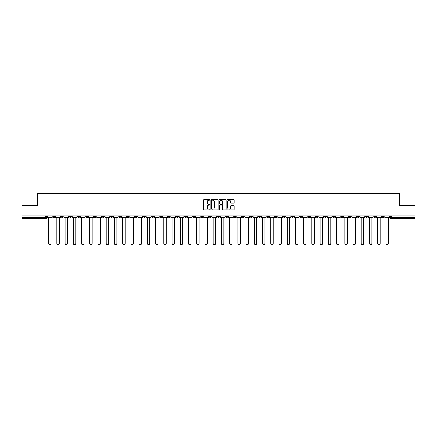 <?xml version="1.0" encoding="UTF-8"?>
<svg xmlns="http://www.w3.org/2000/svg" width="437" height="437" viewBox="0 0 437 437"><rect width="100%" height="100%" fill="white"/><g stroke="black" fill="none" stroke-linecap="round" stroke-linejoin="round"><path stroke-width="0.66" d="M210.06 199.895A0.361 0.361 0 0 0 209.7 199.534L204.199 199.534A0.519 0.519 0 0 0 203.68 200.053L203.68 209.367A0.519 0.519 0 0 0 204.199 209.886L209.7 209.886A0.361 0.361 0 0 0 210.06 209.525A0.361 0.361 0 0 0 209.7 209.159L208.99 209.159A1.655 1.655 0 0 1 207.335 207.504L207.335 206.728A1.655 1.655 0 0 1 208.99 205.073L209.7 205.073A0.361 0.361 0 0 0 210.06 204.707A0.361 0.361 0 0 0 209.7 204.347L208.99 204.347A1.655 1.655 0 0 1 207.335 202.692L207.335 201.916A1.655 1.655 0 0 1 208.99 200.261L209.7 200.261A0.361 0.361 0 0 0 210.06 199.895M324.391 215.834L324.391 216.419L326.505 216.419A1.054 1.054 0 0 1 325.445 217.473A1.054 1.054 0 0 1 324.391 216.419L324.391 215.834M275.031 215.834L275.031 216.419L277.14 216.419A1.054 1.054 0 0 1 276.086 217.473A1.054 1.054 0 0 1 275.031 216.419L275.031 215.834M266.805 215.834L266.805 216.419L268.913 216.419A1.054 1.054 0 0 1 267.859 217.473A1.054 1.054 0 0 1 266.805 216.419L266.805 215.834M217.446 215.834L217.446 216.419L219.554 216.419A1.054 1.054 0 0 1 218.5 217.473A1.054 1.054 0 0 1 217.446 216.419L217.446 215.834M209.219 215.834L209.219 216.419L211.328 216.419A1.054 1.054 0 0 1 210.273 217.473A1.054 1.054 0 0 1 209.219 216.419L209.219 215.834M200.993 215.834L200.993 216.419L203.101 216.419A1.054 1.054 0 0 1 202.047 217.473A1.054 1.054 0 0 1 200.993 216.419L200.993 215.834M184.54 215.834L184.54 216.419L186.648 216.419A1.054 1.054 0 0 1 185.594 217.473A1.054 1.054 0 0 1 184.54 216.419L184.54 215.834M168.087 216.419L168.087 215.834L168.087 216.419A1.054 1.054 0 0 0 169.141 217.473A1.054 1.054 0 0 1 168.087 216.419L170.195 216.419A1.054 1.054 0 0 1 169.141 217.473A1.054 1.054 0 0 0 170.195 216.419L170.195 215.834L170.195 216.419M159.86 216.419L159.86 215.834L159.86 216.419A1.054 1.054 0 0 0 160.914 217.473A1.054 1.054 0 0 1 159.86 216.419L161.969 216.419A1.054 1.054 0 0 1 160.914 217.473M151.634 216.419L151.634 215.834L151.634 216.419A1.054 1.054 0 0 0 152.688 217.473A1.054 1.054 0 0 1 151.634 216.419L153.742 216.419A1.054 1.054 0 0 1 152.688 217.473A1.054 1.054 0 0 0 153.742 216.419L153.742 215.834L153.742 216.419M143.407 215.834L143.407 216.419L145.516 216.419A1.054 1.054 0 0 1 144.461 217.473A1.054 1.054 0 0 1 143.407 216.419L143.407 215.834M135.18 215.834L135.18 216.419L137.289 216.419A1.054 1.054 0 0 1 136.235 217.473A1.054 1.054 0 0 1 135.18 216.419L135.18 215.834M126.954 215.834L126.954 216.419L129.062 216.419A1.054 1.054 0 0 1 128.008 217.473A1.054 1.054 0 0 1 126.954 216.419L126.954 215.834M118.727 216.419L118.727 215.834L118.727 216.419A1.054 1.054 0 0 0 119.782 217.473A1.054 1.054 0 0 1 118.727 216.419L120.836 216.419A1.054 1.054 0 0 1 119.782 217.473M102.269 216.419L102.269 215.834L102.269 216.419A1.054 1.054 0 0 0 103.329 217.473A1.054 1.054 0 0 1 102.269 216.419L104.383 216.419A1.054 1.054 0 0 1 103.329 217.473A1.054 1.054 0 0 0 104.383 216.419L104.383 215.834L104.383 216.419M94.042 216.419L94.042 215.834L94.042 216.419A1.054 1.054 0 0 0 95.097 217.473A1.054 1.054 0 0 1 94.042 216.419L96.156 216.419A1.054 1.054 0 0 1 95.097 217.473A1.054 1.054 0 0 0 96.156 216.419L96.156 215.834L96.156 216.419M85.816 216.419L85.816 215.834L85.816 216.419A1.054 1.054 0 0 0 86.87 217.473A1.054 1.054 0 0 1 85.816 216.419L87.93 216.419A1.054 1.054 0 0 1 86.87 217.473A1.054 1.054 0 0 0 87.93 216.419L87.93 215.834L87.93 216.419M77.589 216.419L77.589 215.834L77.589 216.419A1.054 1.054 0 0 0 78.644 217.473A1.054 1.054 0 0 1 77.589 216.419L79.703 216.419A1.054 1.054 0 0 1 78.644 217.473M69.363 216.419L69.363 215.834L69.363 216.419A1.054 1.054 0 0 0 70.417 217.473A1.054 1.054 0 0 1 69.363 216.419L71.471 216.419A1.054 1.054 0 0 1 70.417 217.473A1.054 1.054 0 0 0 71.471 216.419L71.471 215.834L71.471 216.419M61.136 216.419L61.136 215.834L61.136 216.419A1.054 1.054 0 0 0 62.191 217.473A1.054 1.054 0 0 1 61.136 216.419L63.245 216.419A1.054 1.054 0 0 1 62.191 217.473A1.054 1.054 0 0 0 63.245 216.419L63.245 215.834L63.245 216.419M233.626 203.183A0.519 0.519 0 0 0 234.145 202.664L234.145 200.053A0.519 0.519 0 0 0 233.626 199.534L227.519 199.534A0.519 0.519 0 0 0 227 200.053L227 209.367A0.519 0.519 0 0 0 227.519 209.886L233.626 209.886A0.519 0.519 0 0 0 234.145 209.367L234.145 206.209A0.519 0.519 0 0 0 233.626 205.696L231.015 205.696A0.519 0.519 0 0 0 230.496 206.209L230.496 207.777A1.382 1.382 0 0 1 229.114 209.159A1.382 1.382 0 0 1 227.726 207.777L227.726 201.643A1.382 1.382 0 0 1 229.114 200.261A1.382 1.382 0 0 1 230.496 201.643L230.496 202.664A0.519 0.519 0 0 0 231.015 203.183L233.626 203.183M21.85 215.834L21.85 205.341L37.566 205.341L37.566 193.58L399.434 193.58L399.434 205.341L415.15 205.341L415.15 215.834L21.85 215.834L21.85 217.473L46.792 217.473L46.792 215.834L46.792 217.473A1.054 1.054 0 0 1 45.738 218.527L21.85 218.527L21.85 217.473M218.047 200.053A0.519 0.519 0 0 0 217.528 199.534L211.421 199.534A0.519 0.519 0 0 0 210.902 200.053L210.902 209.367A0.519 0.519 0 0 0 211.421 209.886L217.528 209.886A0.519 0.519 0 0 0 218.047 209.367L218.047 200.053M219.472 199.534L225.579 199.534A0.519 0.519 0 0 1 226.098 200.053L226.098 209.367A0.519 0.519 0 0 1 225.579 209.886L222.963 209.886A0.519 0.519 0 0 1 222.449 209.367L222.449 205.592A0.519 0.519 0 0 0 221.93 205.073L220.193 205.073A0.519 0.519 0 0 0 219.68 205.592L219.68 209.525A0.361 0.361 0 0 1 219.314 209.886A0.361 0.361 0 0 1 218.953 209.525L218.953 200.053A0.519 0.519 0 0 1 219.472 199.534M390.208 215.834L390.208 217.473L415.15 217.473L415.15 218.527L391.262 218.527A1.054 1.054 0 0 1 390.208 217.473A1.054 1.054 0 0 0 391.262 218.527L391.262 215.834M415.15 215.834L415.15 217.473M384.09 215.834L384.09 216.419A1.054 1.054 0 0 1 383.036 217.473A1.054 1.054 0 0 1 381.982 216.419L384.09 216.419M381.982 215.834L381.982 216.419M375.864 215.834L375.864 216.419A1.054 1.054 0 0 1 374.809 217.473A1.054 1.054 0 0 1 373.755 216.419L375.864 216.419M373.755 215.834L373.755 216.419M367.637 216.419L367.637 215.834L367.637 216.419A1.054 1.054 0 0 1 366.583 217.473A1.054 1.054 0 0 1 365.529 216.419L367.637 216.419A1.054 1.054 0 0 1 366.583 217.473M365.529 215.834L365.529 216.419M359.411 215.834L359.411 216.419A1.054 1.054 0 0 1 358.356 217.473A1.054 1.054 0 0 1 357.297 216.419A1.054 1.054 0 0 0 358.356 217.473M357.297 215.834L357.297 216.419L359.411 216.419M351.184 215.834L351.184 216.419A1.054 1.054 0 0 1 350.13 217.473A1.054 1.054 0 0 1 349.07 216.419L351.184 216.419A1.054 1.054 0 0 1 350.13 217.473M349.07 215.834L349.07 216.419M342.958 215.834L342.958 216.419A1.054 1.054 0 0 1 341.903 217.473A1.054 1.054 0 0 1 340.844 216.419A1.054 1.054 0 0 0 341.903 217.473M340.844 215.834L340.844 216.419L342.958 216.419M334.731 215.834L334.731 216.419A1.054 1.054 0 0 1 333.671 217.473A1.054 1.054 0 0 1 332.617 216.419L334.731 216.419M332.617 215.834L332.617 216.419M326.505 215.834L326.505 216.419A1.054 1.054 0 0 1 325.445 217.473M318.273 215.834L318.273 216.419A1.054 1.054 0 0 1 317.218 217.473A1.054 1.054 0 0 1 316.164 216.419L318.273 216.419M316.164 215.834L316.164 216.419M310.046 215.834L310.046 216.419A1.054 1.054 0 0 1 308.992 217.473A1.054 1.054 0 0 1 307.938 216.419L310.046 216.419M307.938 215.834L307.938 216.419M301.82 215.834L301.82 216.419A1.054 1.054 0 0 1 300.765 217.473A1.054 1.054 0 0 1 299.711 216.419A1.054 1.054 0 0 0 300.765 217.473M299.711 215.834L299.711 216.419L301.82 216.419M293.593 215.834L293.593 216.419A1.054 1.054 0 0 1 292.539 217.473A1.054 1.054 0 0 1 291.484 216.419L293.593 216.419M291.484 215.834L291.484 216.419M285.366 215.834L285.366 216.419A1.054 1.054 0 0 1 284.312 217.473A1.054 1.054 0 0 1 283.258 216.419L285.366 216.419M283.258 215.834L283.258 216.419M277.14 215.834L277.14 216.419M268.913 215.834L268.913 216.419L268.913 215.834M260.687 215.834L260.687 216.419A1.054 1.054 0 0 1 259.633 217.473A1.054 1.054 0 0 1 258.578 216.419L260.687 216.419M258.578 215.834L258.578 216.419M252.46 215.834L252.46 216.419A1.054 1.054 0 0 1 251.406 217.473A1.054 1.054 0 0 1 250.352 216.419L252.46 216.419M250.352 215.834L250.352 216.419M244.234 215.834L244.234 216.419A1.054 1.054 0 0 1 243.18 217.473A1.054 1.054 0 0 1 242.125 216.419L244.234 216.419M242.125 215.834L242.125 216.419M236.007 215.834L236.007 216.419A1.054 1.054 0 0 1 234.953 217.473A1.054 1.054 0 0 1 233.899 216.419L236.007 216.419M233.899 215.834L233.899 216.419M227.781 215.834L227.781 216.419A1.054 1.054 0 0 1 226.727 217.473A1.054 1.054 0 0 1 225.672 216.419L227.781 216.419M225.672 215.834L225.672 216.419M219.554 215.834L219.554 216.419A1.054 1.054 0 0 1 218.5 217.473M211.328 215.834L211.328 216.419M203.101 216.419L203.101 215.834L203.101 216.419A1.054 1.054 0 0 1 202.047 217.473M194.875 215.834L194.875 216.419A1.054 1.054 0 0 1 193.82 217.473A1.054 1.054 0 0 1 192.766 216.419A1.054 1.054 0 0 0 193.82 217.473A1.054 1.054 0 0 0 194.875 216.419L192.766 216.419L192.766 215.834M186.648 216.419L186.648 215.834L186.648 216.419A1.054 1.054 0 0 1 185.594 217.473M178.422 215.834L178.422 216.419A1.054 1.054 0 0 1 177.367 217.473A1.054 1.054 0 0 1 176.313 216.419A1.054 1.054 0 0 0 177.367 217.473M176.313 215.834L176.313 216.419L178.422 216.419M161.969 215.834L161.969 216.419L161.969 215.834M145.516 216.419L145.516 215.834L145.516 216.419A1.054 1.054 0 0 1 144.461 217.473M137.289 216.419L137.289 215.834L137.289 216.419A1.054 1.054 0 0 1 136.235 217.473M129.062 216.419L129.062 215.834L129.062 216.419A1.054 1.054 0 0 1 128.008 217.473M120.836 215.834L120.836 216.419L120.836 215.834M112.609 216.419L112.609 215.834L112.609 216.419A1.054 1.054 0 0 1 111.555 217.473A1.054 1.054 0 0 1 110.495 216.419L112.609 216.419A1.054 1.054 0 0 1 111.555 217.473M110.495 215.834L110.495 216.419M79.703 215.834L79.703 216.419L79.703 215.834M55.018 215.834L55.018 216.419A1.054 1.054 0 0 1 53.964 217.473A1.054 1.054 0 0 1 52.91 216.419A1.054 1.054 0 0 0 53.964 217.473A1.054 1.054 0 0 0 55.018 216.419L55.018 215.834M52.91 215.834L52.91 216.419L55.018 216.419M45.738 215.834L45.738 218.527A1.054 1.054 0 0 0 46.792 217.473M211.989 200.261A0.361 0.361 0 0 0 211.628 200.621L211.628 208.799A0.361 0.361 0 0 0 211.989 209.159L212.743 209.159A1.655 1.655 0 0 0 214.398 207.504L214.398 201.916A1.655 1.655 0 0 0 212.743 200.261L211.989 200.261M222.449 201.67A1.382 1.382 0 0 0 221.062 200.283A1.382 1.382 0 0 0 219.68 201.67L219.68 203.828A0.519 0.519 0 0 0 220.193 204.347L221.93 204.347A0.519 0.519 0 0 0 222.449 203.828L222.449 201.67M47.507 217.473L47.507 217.997L48.638 217.997L48.638 243.42A1.213 1.213 149.7 0 0 49.851 244.633A1.213 1.213 149.7 0 0 51.063 243.42L51.063 217.997L52.2 217.997L52.2 217.473L47.507 217.473L47.507 215.834M52.2 217.473L52.2 215.834M55.734 217.473L55.734 217.997L56.865 217.997L56.865 243.42A1.213 1.213 149.7 0 0 58.077 244.633A1.213 1.213 149.7 0 0 59.29 243.42L59.29 217.997L60.426 217.997L60.426 217.473L55.734 217.473L55.734 215.834M60.426 217.473L60.426 215.834M63.96 217.473L63.96 217.997L65.091 217.997L65.091 243.42A1.213 1.213 149.7 0 0 66.304 244.633A1.213 1.213 149.7 0 0 67.516 243.42L67.516 217.997L68.653 217.997L68.653 217.473L63.96 217.473L63.96 215.834M68.653 217.473L68.653 215.834M72.187 217.473L72.187 217.997L73.318 217.997L73.318 243.42A1.213 1.213 149.7 0 0 74.53 244.633A1.213 1.213 149.7 0 0 75.743 243.42L75.743 217.997L76.879 217.997L76.879 217.473L72.187 217.473L72.187 215.834M76.879 217.473L76.879 215.834M80.413 217.473L80.413 217.997L81.544 217.997L81.544 243.42A1.213 1.213 149.7 0 0 82.757 244.633A1.213 1.213 149.7 0 0 83.97 243.42L83.97 217.997L85.106 217.997L85.106 217.473L80.413 217.473L80.413 215.834M85.106 217.473L85.106 215.834M88.64 217.473L88.64 217.997L89.771 217.997L89.771 243.42A1.213 1.213 149.7 0 0 90.983 244.633A1.213 1.213 149.7 0 0 92.202 243.42L92.202 217.997L93.332 217.997L93.332 217.473L88.64 217.473L88.64 215.834M93.332 217.473L93.332 215.834M96.867 217.473L96.867 217.997L97.997 217.997L97.997 243.42A1.213 1.213 149.7 0 0 99.215 244.633A1.213 1.213 149.7 0 0 100.428 243.42L100.428 217.997L101.559 217.997L101.559 217.473L96.867 217.473L96.867 215.834M101.559 217.473L101.559 215.834M105.093 217.473L105.093 217.997L106.229 217.997L106.229 243.42A1.213 1.213 149.7 0 0 107.442 244.633A1.213 1.213 149.7 0 0 108.655 243.42L108.655 217.997L109.785 217.997L109.785 217.473L105.093 217.473L105.093 215.834M109.785 217.473L109.785 215.834M113.32 217.473L113.32 217.997L114.456 217.997L114.456 243.42A1.213 1.213 149.7 0 0 115.668 244.633A1.213 1.213 149.7 0 0 116.881 243.42L116.881 217.997L118.012 217.997L118.012 217.473L113.32 217.473L113.32 215.834M118.012 217.473L118.012 215.834M121.546 217.473L121.546 217.997L122.682 217.997L122.682 243.42A1.213 1.213 149.7 0 0 123.895 244.633A1.213 1.213 149.7 0 0 125.108 243.42L125.108 217.997L126.238 217.997L126.238 217.473L121.546 217.473L121.546 215.834M126.238 217.473L126.238 215.834M129.773 217.473L129.773 217.997L130.909 217.997L130.909 243.42A1.213 1.213 149.7 0 0 132.121 244.633A1.213 1.213 149.7 0 0 133.334 243.42L133.334 217.997L134.465 217.997L134.465 217.473L129.773 217.473L129.773 215.834M134.465 217.473L134.465 215.834M137.999 217.473L137.999 217.997L139.135 217.997L139.135 243.42A1.213 1.213 149.7 0 0 140.348 244.633A1.213 1.213 149.7 0 0 141.561 243.42L141.561 217.997L142.691 217.997L142.691 217.473L137.999 217.473L137.999 215.834M142.691 217.473L142.691 215.834M146.226 217.473L146.226 217.997L147.362 217.997L147.362 243.42A1.213 1.213 149.7 0 0 148.575 244.633A1.213 1.213 149.7 0 0 149.787 243.42L149.787 217.997L150.918 217.997L150.918 217.473L146.226 217.473L146.226 215.834M150.918 217.473L150.918 215.834M154.452 217.473L154.452 217.997L155.588 217.997L155.588 243.42A1.213 1.213 149.7 0 0 156.801 244.633A1.213 1.213 149.7 0 0 158.014 243.42L158.014 217.997L159.144 217.997L159.144 217.473L154.452 217.473L154.452 215.834M159.144 217.473L159.144 215.834M162.679 217.473L162.679 217.997L163.815 217.997L163.815 243.42A1.213 1.213 149.7 0 0 165.028 244.633A1.213 1.213 149.7 0 0 166.24 243.42L166.24 217.997L167.371 217.997L167.371 217.473L162.679 217.473L162.679 215.834M167.371 217.473L167.371 215.834M170.905 217.473L170.905 217.997L172.041 217.997L172.041 243.42A1.213 1.213 149.7 0 0 173.254 244.633A1.213 1.213 149.7 0 0 174.467 243.42L174.467 217.997L175.598 217.997L175.598 217.473L170.905 217.473L170.905 215.834M175.598 217.473L175.598 215.834M179.132 217.473L179.132 217.997L180.268 217.997L180.268 243.42A1.213 1.213 149.7 0 0 181.481 244.633A1.213 1.213 149.7 0 0 182.693 243.42L182.693 217.997L183.824 217.997L183.824 217.473L179.132 217.473L179.132 215.834M183.824 217.473L183.824 215.834M187.358 217.473L187.358 217.997L188.494 217.997L188.494 243.42A1.213 1.213 149.7 0 0 189.707 244.633A1.213 1.213 149.7 0 0 190.92 243.42L190.92 217.997L192.051 217.997L192.051 217.473L187.358 217.473L187.358 215.834M192.051 217.473L192.051 215.834M195.585 217.473L195.585 217.997L196.721 217.997L196.721 243.42A1.213 1.213 149.7 0 0 197.934 244.633A1.213 1.213 149.7 0 0 199.146 243.42L199.146 217.997L200.283 217.997L200.283 217.473L195.585 217.473L195.585 215.834M200.283 217.473L200.283 215.834M203.811 217.473L203.811 217.997L204.948 217.997L204.948 243.42A1.213 1.213 149.7 0 0 206.16 244.633A1.213 1.213 149.7 0 0 207.373 243.42L207.373 217.997L208.509 217.997L208.509 217.473L203.811 217.473L203.811 215.834M208.509 217.473L208.509 215.834M212.038 217.473L212.038 217.997L213.174 217.997L213.174 243.42A1.213 1.213 149.7 0 0 214.387 244.633A1.213 1.213 149.7 0 0 215.599 243.42L215.599 217.997L216.736 217.997L216.736 217.473L212.038 217.473L212.038 215.834M216.736 217.473L216.736 215.834M220.264 217.473L220.264 217.997L221.401 217.997L221.401 243.42A1.213 1.213 149.7 0 0 222.613 244.633A1.213 1.213 149.7 0 0 223.826 243.42L223.826 217.997L224.962 217.997L224.962 217.473L220.264 217.473L220.264 215.834M224.962 217.473L224.962 215.834M228.491 217.473L228.491 217.997L229.627 217.997L229.627 243.42A1.213 1.213 149.7 0 0 230.84 244.633A1.213 1.213 149.7 0 0 232.052 243.42L232.052 217.997L233.189 217.997L233.189 217.473L228.491 217.473L228.491 215.834M233.189 217.473L233.189 215.834M236.717 217.473L236.717 217.997L237.854 217.997L237.854 243.42A1.213 1.213 149.7 0 0 239.066 244.633A1.213 1.213 149.7 0 0 240.279 243.42L240.279 217.997L241.415 217.997L241.415 217.473L236.717 217.473L236.717 215.834M241.415 217.473L241.415 215.834M244.949 217.473L244.949 217.997L246.08 217.997L246.08 243.42A1.213 1.213 149.7 0 0 247.293 244.633A1.213 1.213 149.7 0 0 248.506 243.42L248.506 217.997L249.642 217.997L249.642 217.473L244.949 217.473L244.949 215.834M249.642 217.473L249.642 215.834M253.176 217.473L253.176 217.997L254.307 217.997L254.307 243.42A1.213 1.213 149.7 0 0 255.519 244.633A1.213 1.213 149.7 0 0 256.732 243.42L256.732 217.997L257.868 217.997L257.868 217.473L253.176 217.473L253.176 215.834M257.868 217.473L257.868 215.834M261.402 217.473L261.402 217.997L262.533 217.997L262.533 243.42A1.213 1.213 149.7 0 0 263.746 244.633A1.213 1.213 149.7 0 0 264.959 243.42L264.959 217.997L266.095 217.997L266.095 217.473L261.402 217.473L261.402 215.834M266.095 217.473L266.095 215.834M269.629 217.473L269.629 217.997L270.76 217.997L270.76 243.42A1.213 1.213 149.7 0 0 271.972 244.633A1.213 1.213 149.7 0 0 273.185 243.42L273.185 217.997L274.321 217.997L274.321 217.473L269.629 217.473L269.629 215.834M274.321 217.473L274.321 215.834M277.856 217.473L277.856 217.997L278.986 217.997L278.986 243.42A1.213 1.213 149.7 0 0 280.199 244.633A1.213 1.213 149.7 0 0 281.412 243.42L281.412 217.997L282.548 217.997L282.548 217.473L277.856 217.473L277.856 215.834M282.548 217.473L282.548 215.834M286.082 217.473L286.082 217.997L287.213 217.997L287.213 243.42A1.213 1.213 149.7 0 0 288.425 244.633A1.213 1.213 149.7 0 0 289.638 243.42L289.638 217.997L290.774 217.997L290.774 217.473L286.082 217.473L286.082 215.834M290.774 217.473L290.774 215.834M294.309 217.473L294.309 217.997L295.439 217.997L295.439 243.42A1.213 1.213 149.7 0 0 296.652 244.633A1.213 1.213 149.7 0 0 297.865 243.42L297.865 217.997L299.001 217.997L299.001 217.473L294.309 217.473L294.309 215.834M299.001 217.473L299.001 215.834M302.535 217.473L302.535 217.997L303.666 217.997L303.666 243.42A1.213 1.213 149.7 0 0 304.879 244.633A1.213 1.213 149.7 0 0 306.091 243.42L306.091 217.997L307.227 217.997L307.227 217.473L302.535 217.473L302.535 215.834M307.227 217.473L307.227 215.834M310.762 217.473L310.762 217.997L311.892 217.997L311.892 243.42A1.213 1.213 149.7 0 0 313.105 244.633A1.213 1.213 149.7 0 0 314.318 243.42L314.318 217.997L315.454 217.997L315.454 217.473L310.762 217.473L310.762 215.834M315.454 217.473L315.454 215.834M318.988 217.473L318.988 217.997L320.119 217.997L320.119 243.42A1.213 1.213 149.7 0 0 321.332 244.633A1.213 1.213 149.7 0 0 322.544 243.42L322.544 217.997L323.68 217.997L323.68 217.473L318.988 217.473L318.988 215.834M323.68 217.473L323.68 215.834M327.215 217.473L327.215 217.997L328.345 217.997L328.345 243.42A1.213 1.213 149.7 0 0 329.558 244.633A1.213 1.213 149.7 0 0 330.771 243.42L330.771 217.997L331.907 217.997L331.907 217.473L327.215 217.473L327.215 215.834M331.907 217.473L331.907 215.834M335.441 217.473L335.441 217.997L336.572 217.997L336.572 243.42A1.213 1.213 149.7 0 0 337.785 244.633A1.213 1.213 149.7 0 0 339.003 243.42L339.003 217.997L340.133 217.997L340.133 217.473L335.441 217.473L335.441 215.834M340.133 217.473L340.133 215.834M343.668 217.473L343.668 217.997L344.798 217.997L344.798 243.42A1.213 1.213 149.7 0 0 346.017 244.633A1.213 1.213 149.7 0 0 347.229 243.42L347.229 217.997L348.36 217.997L348.36 217.473L343.668 217.473L343.668 215.834M348.36 217.473L348.36 215.834M351.894 217.473L351.894 217.997L353.03 217.997L353.03 243.42A1.213 1.213 149.7 0 0 354.243 244.633A1.213 1.213 149.7 0 0 355.456 243.42L355.456 217.997L356.587 217.997L356.587 217.473L351.894 217.473L351.894 215.834M356.587 217.473L356.587 215.834M360.121 217.473L360.121 217.997L361.257 217.997L361.257 243.42A1.213 1.213 149.7 0 0 362.47 244.633A1.213 1.213 149.7 0 0 363.682 243.42L363.682 217.997L364.813 217.997L364.813 217.473L360.121 217.473L360.121 215.834M364.813 217.473L364.813 215.834M368.347 217.473L368.347 217.997L369.483 217.997L369.483 243.42A1.213 1.213 149.7 0 0 370.696 244.633A1.213 1.213 149.7 0 0 371.909 243.42L371.909 217.997L373.04 217.997L373.04 217.473L368.347 217.473L368.347 215.834M373.04 217.473L373.04 215.834M376.574 217.473L376.574 217.997L377.71 217.997L377.71 243.42A1.213 1.213 149.7 0 0 378.923 244.633A1.213 1.213 149.7 0 0 380.135 243.42L380.135 217.997L381.266 217.997L381.266 217.473L376.574 217.473L376.574 215.834M381.266 217.473L381.266 215.834M384.8 217.473L384.8 217.997L385.937 217.997L385.937 243.42A1.213 1.213 149.7 0 0 387.149 244.633A1.213 1.213 149.7 0 0 388.362 243.42L388.362 217.997L389.493 217.997L389.493 217.473L384.8 217.473L384.8 215.834M389.493 217.473L389.493 215.834"/></g></svg>
